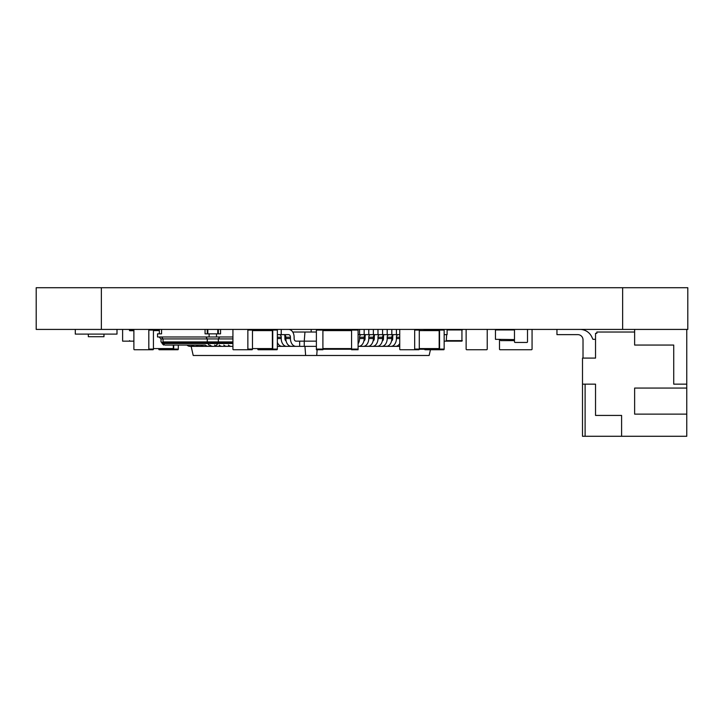 <?xml version="1.0" encoding="UTF-8"?>
<svg xmlns="http://www.w3.org/2000/svg" width="724" height="724" viewBox="0 0 724 724"><rect width="100%" height="100%" fill="white"/><g stroke="black" fill="none" stroke-linecap="round" stroke-linejoin="round"><path stroke-width="1.09" d="M101.36 287.718L36.2 287.718L36.2 329.42L101.36 329.42L101.36 287.718L687.8 287.718L687.8 329.42L101.36 329.42M687.8 329.42L687.8 287.718M272.278 329.42A0.652 0.462 -90 0 1 272.74 330.072L277.346 330.072A0.652 0.462 -90 0 0 276.885 329.42M277.346 330.072L277.346 349.095A0.652 0.462 90 0 1 276.885 349.746L272.278 349.746A0.652 0.462 90 0 0 272.74 349.095L277.346 349.095M257.816 329.945A0.652 0.462 90 0 1 258.269 329.42M257.816 349.23A0.652 0.462 -90 0 0 258.269 349.746L272.278 349.746M272.74 330.072L272.74 349.095M252.468 330.596L272.369 330.596L272.369 348.579A0.652 0.462 90 0 1 271.907 349.23L258.64 349.23M272.369 330.596A0.652 0.462 -90 0 0 271.907 329.945L252.459 329.945L271.907 329.945M247.4 329.42A0.652 0.462 -90 0 1 247.861 330.072L252.468 330.072A0.652 0.462 -90 0 0 252.006 329.42M252.468 330.072L252.468 349.095A0.652 0.462 90 0 1 252.006 349.746L233.39 349.746A0.652 0.462 -90 0 1 232.929 349.095L232.929 330.072A0.652 0.462 90 0 1 233.39 329.42M247.861 330.072L247.861 349.095A0.652 0.462 90 0 1 247.4 349.746M532.068 349.095L532.068 330.072L532.068 349.095A0.652 0.652 0 0 1 531.416 349.746L500.139 349.746L531.416 349.746M499.488 349.095L499.488 339.321L499.488 349.095A0.652 0.652 0 0 0 500.139 349.746M532.068 330.072A0.652 0.652 0 0 0 531.416 329.42M499.497 329.945A0.652 0.652 0 0 1 500.139 329.42M116.998 329.42L116.998 334.108L75.296 334.108L75.296 329.42M88.328 334.108L88.328 336.714L103.966 336.714L103.966 334.108M583.019 358.09L583.019 339.846A5.213 5.213 0 0 0 577.806 334.633A5.213 5.213 0 0 1 583.019 339.846A5.213 5.213 0 0 0 577.806 334.633L556.955 334.633L556.955 329.42M579.987 329.42A13.032 13.032 0 0 1 591.77 336.877L592.929 339.321L591.77 336.877L592.929 339.321L595.535 339.321M686.759 329.42L686.759 388.064L634.631 388.064L634.631 414.128L686.759 414.128L686.759 436.282L621.599 436.282L621.599 415.431L595.535 415.431L595.535 384.154L582.503 384.154L582.503 358.09L595.535 358.09L595.535 333.33L596.838 333.33L596.838 332.026L634.631 332.026L634.631 329.42M686.759 384.154L673.727 384.154L673.727 345.058L634.631 345.058L634.631 332.026M592.929 339.321L591.77 336.877L592.929 339.321M577.806 334.633A5.213 5.213 0 0 1 583.019 339.846A5.213 5.213 0 0 0 577.806 334.633A5.213 5.213 0 0 1 583.019 339.846A5.213 5.213 0 0 0 577.806 334.633M582.503 384.154L582.503 436.282L621.599 436.282M686.759 414.128L686.759 388.064M585.11 436.282L585.11 384.154M461.939 329.42L461.939 341.149L444.156 341.149M446.645 334.633L446.274 341.149M514.483 329.945L495.451 329.945L495.451 339.321L514.474 339.583M514.474 340.624L500.791 340.624L500.266 339.583M424.056 329.42L424.056 329.945M292.722 332.026L316.388 332.026M304.949 332.026L304.261 341.149L316.388 341.149M359.557 346.253L358.633 346.362A7.819 5.53 90 0 0 364.163 338.542L364.163 337.239A2.606 1.846 -90 0 1 366 334.633M396.417 346.253L391.811 346.362M368.769 346.253L364.163 346.362M387.195 346.253L381.213 346.362M377.982 346.253L371.991 346.362M419.449 329.42L419.449 329.945M430.436 349.746L429.142 355.484L316.714 355.484L317.139 349.746M281.229 329.42L281.229 334.633L288.595 334.633A2.606 1.846 -90 0 1 290.442 337.239L290.442 338.542A7.819 5.53 90 0 0 295.971 346.362L299.655 346.362L299.655 341.149L304.261 341.149L304.261 346.362L316.388 346.362M311.175 329.42L311.175 332.026M331.764 329.945A7.819 5.53 90 0 1 333.755 329.42M341.122 329.42L341.122 329.945M447.097 329.42L447.097 334.633L444.156 334.633M345.728 329.42L345.728 329.945M350.335 329.42L350.335 329.945M359.557 329.42L359.557 334.633L358.09 334.633M364.163 329.42L364.163 334.633L373.376 334.633L373.376 329.42M368.769 329.42L368.769 334.633M361.394 334.633A2.606 1.846 -90 0 0 359.557 337.239L359.557 338.542A7.819 5.53 90 0 1 358.09 343.846M399.738 346.362L396.417 346.362M363.882 340.986A2.606 1.846 -90 0 0 365.086 338.542L365.086 337.239A7.819 5.53 90 0 1 365.358 334.796M377.982 329.42L377.982 334.633L373.376 334.633M370.616 334.633A2.606 1.846 -90 0 0 368.769 337.239L368.769 338.542A7.819 5.53 90 0 1 363.24 346.362L359.557 346.362M399.738 343.547A7.819 5.53 90 0 1 395.494 346.362L387.195 346.362M382.589 329.42L382.589 334.633L391.811 334.633L391.811 329.42M375.222 334.633A2.606 1.846 -90 0 0 373.376 337.239L373.376 338.542A7.819 5.53 90 0 1 367.846 346.362L363.24 346.362M391.53 340.986A2.606 1.846 -90 0 0 392.725 338.542L392.725 337.239A7.819 5.53 90 0 1 393.005 334.796M398.254 334.633A2.606 1.846 -90 0 0 396.417 337.239L396.417 338.542A7.819 5.53 90 0 1 390.888 346.362M373.104 340.986A2.606 1.846 -90 0 0 374.299 338.542L374.299 337.239A7.819 5.53 90 0 1 374.57 334.796M387.195 329.42L387.195 334.633M379.829 334.633A2.606 1.846 -90 0 0 377.982 337.239L377.982 338.542A7.819 5.53 90 0 1 372.453 346.362L368.769 346.362M393.648 334.633A2.606 1.846 -90 0 0 391.811 337.239L391.811 338.542A7.819 5.53 90 0 1 386.281 346.362L377.982 346.362M384.435 334.633A2.606 1.846 -90 0 0 382.589 337.239L382.589 338.542A7.819 5.53 90 0 1 377.059 346.362L372.453 346.362M382.317 340.986A2.606 1.846 -90 0 0 383.512 338.542L383.512 337.239A7.819 5.53 90 0 1 383.792 334.796M396.417 329.42L396.417 334.633L391.811 334.633M389.041 334.633A2.606 1.846 -90 0 0 387.195 337.239L387.195 338.542A7.819 5.53 90 0 1 381.666 346.362M304.958 346.362L305.637 355.484L316.714 355.484M191.154 346.362L193.208 355.484L305.637 355.484M189.073 346.253L193.688 346.362M299.655 346.362L304.261 346.362M299.655 341.149L295.971 341.149A2.606 1.846 -90 0 1 294.125 338.542L294.125 337.239A7.819 5.53 90 0 0 288.595 329.42M198.295 346.253L204.277 346.362M290.442 346.253L295.048 346.362M207.507 346.253L212.114 346.362M281.229 346.253L285.835 346.362M216.72 346.253L221.327 346.362M225.933 346.253L230.54 346.362M359.557 334.633L364.163 334.633M377.982 334.633L382.589 334.633M396.417 334.633L399.738 334.633M186.946 345.058A7.819 5.53 90 0 0 189.996 346.362L198.295 346.362M191.552 345.058A7.819 5.53 90 0 0 194.602 346.362M283.989 334.633A2.606 1.846 -90 0 1 285.835 337.239L285.835 338.542A7.819 5.53 90 0 0 291.365 346.362L295.971 346.362M196.457 345.321A7.819 5.53 90 0 0 199.209 346.362L207.507 346.362M286.107 340.986A2.606 1.846 -90 0 1 284.912 338.542L284.912 337.239A7.819 5.53 90 0 0 284.632 334.796M279.383 334.633A2.606 1.846 -90 0 1 281.229 337.239L281.229 338.542A7.819 5.53 90 0 0 286.758 346.362L290.442 346.362M201.064 345.321A7.819 5.53 90 0 0 203.824 346.362M277.346 342.416A7.819 5.53 90 0 0 282.152 346.362L286.758 346.362M205.39 345.058L165.072 345.058L205.39 345.058A7.819 5.53 90 0 0 208.431 346.362L216.72 346.362M277.998 346.362L277.346 346.362A7.819 5.53 90 0 0 277.536 346.362L281.229 346.362M209.978 345.058A7.819 5.53 90 0 0 213.037 346.362M214.585 345.058A7.819 5.53 90 0 0 217.643 346.362L225.933 346.362M253.581 329.42L253.581 329.945M219.191 345.058A7.819 5.53 90 0 0 222.25 346.362M223.797 345.058A7.819 5.53 90 0 0 226.856 346.362L232.929 346.362M228.413 345.058A7.819 5.53 90 0 0 231.463 346.362M277.346 334.633L281.229 334.633M159.352 329.42L159.352 333.854L161.57 333.854L161.57 329.42L161.57 333.854L157.515 333.854L157.515 336.977L209.118 336.977L209.118 333.854L205.064 333.854L205.064 329.42L205.064 333.854L207.272 333.854L207.272 329.42M218.331 329.42L218.331 333.854L220.548 333.854L220.548 329.42L220.548 333.854L216.494 333.854L216.494 336.977L232.929 336.977M253.346 329.42L253.346 329.945M165.072 345.058C163.135 345.058 163.135 345.058 165.072 345.058C163.135 345.058 163.135 345.058 165.072 345.058A1.566 1.104 -90 0 1 163.968 343.493L162.058 343.493L163.624 345.058M232.929 343.493L217.408 343.493L217.779 342.452L232.929 342.452L217.272 342.452M163.416 342.452L212.928 342.452L163.416 342.452L163.045 341.927C160.339 341.927 160.339 341.927 163.045 341.927L163.045 338.932L161 338.932L159.045 336.977M232.929 342.452L217.996 342.452L218.331 341.927L207.272 341.927L207.616 342.452M204.593 342.452L205.091 342.452M162.303 342.452L161 341.927L161 338.932M232.929 341.927L218.331 341.927L218.331 338.932L232.929 338.932M219.662 336.977L218.331 338.932L207.272 338.932L207.272 341.927L163.045 341.927M161.606 336.977L163.045 338.932L207.272 338.932L205.942 336.977M209.118 336.977L216.494 336.977M209.118 333.854L216.494 333.854M486.582 329.42A0.652 0.652 0 0 1 487.234 330.072L487.234 349.095A0.652 0.652 0 0 1 486.582 349.746L466.781 349.746A0.652 0.652 0 0 1 466.129 349.095L466.129 330.072A0.652 0.652 0 0 1 466.781 329.42M487.234 330.072L487.234 349.095M466.129 330.072L466.129 349.095M486.582 349.746L466.781 349.746M526.855 329.42A0.652 0.652 0 0 1 527.506 330.072L527.506 341.8A0.652 0.652 0 0 1 526.855 342.452L515.126 342.452A0.652 0.652 0 0 1 514.474 341.8L514.474 330.072A0.652 0.652 0 0 1 515.126 329.42M527.506 330.072L527.506 341.8M514.474 330.072L514.474 341.8M526.855 342.452L515.126 342.452M133.886 330.723L129.623 330.723L129.252 329.42M133.886 341.149L129.623 341.149L129.623 340.624L129.252 341.149L122.618 341.149L129.252 341.149M122.618 329.42L122.618 341.149M351.574 329.42L351.574 330.072L358.09 330.072L358.09 329.42M358.09 330.072L358.09 349.746L351.574 349.746L351.574 349.095L358.09 349.095M351.574 330.072L351.574 349.095M322.904 329.945L351.574 329.945M322.904 349.23L351.574 349.23M316.388 329.42L316.388 330.072L322.904 330.072L322.904 329.42M322.904 330.072L322.904 349.746L316.388 349.746L316.388 349.095L322.904 349.095M316.388 330.072L316.388 349.095M414.209 349.746L418.816 349.746A0.652 0.462 90 0 0 419.277 349.095L419.277 330.072L414.671 330.072L414.671 349.095A0.652 0.462 90 0 1 414.209 349.746L400.2 349.746A0.652 0.462 -90 0 1 399.738 349.095L399.738 330.072A0.652 0.462 90 0 1 400.2 329.42M414.671 330.072A0.652 0.462 -90 0 0 414.209 329.42M419.277 330.072A0.652 0.462 -90 0 0 418.816 329.42M438.717 349.23L419.268 349.23L438.717 349.23A0.652 0.462 90 0 0 439.178 348.579L439.178 330.596A0.652 0.462 -90 0 0 438.717 329.945L425.45 329.945M439.088 349.746L443.694 349.746A0.652 0.462 90 0 0 444.156 349.095L444.156 330.072L439.549 330.072L439.549 349.095A0.652 0.462 90 0 1 439.088 349.746L425.079 349.746A0.652 0.462 -90 0 1 424.626 349.23M439.549 330.072A0.652 0.462 -90 0 0 439.088 329.42M424.626 329.945A0.652 0.462 90 0 1 425.079 329.42M444.156 330.072A0.652 0.462 -90 0 0 443.694 329.42M148.357 349.746L152.963 349.746A0.652 0.462 90 0 0 153.425 349.095L153.425 330.072L148.818 330.072L148.818 349.095A0.652 0.462 90 0 1 148.357 349.746L134.347 349.746A0.652 0.462 -90 0 1 133.886 349.095L133.886 330.072A0.652 0.462 90 0 1 134.347 329.42M148.818 330.072A0.652 0.462 -90 0 0 148.357 329.42M153.425 330.072A0.652 0.462 -90 0 0 152.963 329.42M159.352 329.945L153.416 329.945L159.352 329.945M159.597 349.23L172.864 349.23L159.597 349.23M173.326 345.058L173.326 348.579A0.652 0.462 90 0 1 172.864 349.23M173.697 345.058L173.697 349.095A0.652 0.462 90 0 1 173.235 349.746L159.226 349.746A0.652 0.462 -90 0 1 158.773 349.23M158.773 329.945A0.652 0.462 90 0 1 159.226 329.42M178.303 345.058L178.303 349.095A0.652 0.462 90 0 1 177.842 349.746L173.235 349.746M622.64 329.42L622.64 287.718M252.468 348.579L272.369 348.579M247.861 349.095L252.468 349.095M462.31 329.945L447.097 329.945M462.31 340.624L446.645 340.624M359.557 338.542L364.163 338.542M359.557 337.239L364.163 337.239M368.769 338.542L373.376 338.542M368.769 337.239L373.376 337.239M396.417 338.542L399.738 338.542M396.417 337.239L399.738 337.239M377.982 338.542L382.589 338.542M377.982 337.239L382.589 337.239M387.195 338.542L391.811 338.542M387.195 337.239L391.811 337.239M285.835 338.542L290.442 338.542M285.835 337.239L290.442 337.239M277.346 338.542L281.229 338.542M277.346 337.239L281.229 337.239M217.779 329.42L217.779 333.854M207.824 333.854L207.824 329.42M209.299 345.058A1.566 1.104 -90 0 1 208.195 343.493L217.408 343.493A1.566 1.104 90 0 1 216.304 345.058M163.597 342.452L163.968 342.977L208.195 342.977L208.195 343.493L163.968 343.493L163.968 342.977L161.533 342.452L163.289 342.452M207.824 342.452L208.195 342.977L232.929 342.977M129.623 329.945L133.895 329.945M322.904 330.596L351.574 330.596M322.904 348.579L351.574 348.579M419.277 349.095L414.671 349.095M439.178 330.596L419.277 330.596M439.178 348.579L419.277 348.579M444.156 349.095L439.549 349.095M153.425 349.095L148.818 349.095M159.352 330.596L153.425 330.596M173.326 348.579L153.425 348.579M178.303 349.095L173.697 349.095M162.058 343.493L162.058 342.977M208.82 342.452L208.141 342.452"/></g></svg>
